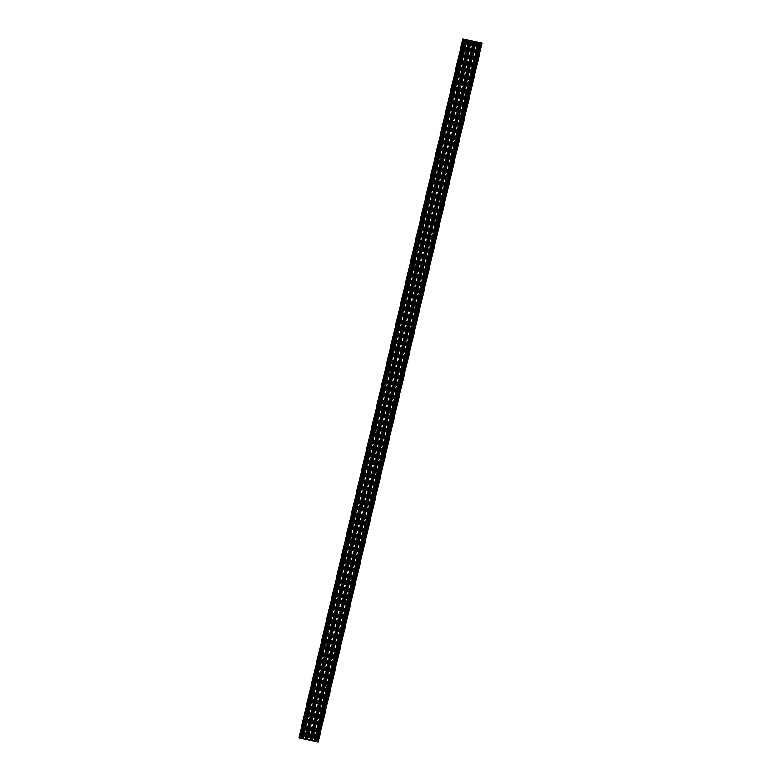 <?xml version="1.0" encoding="UTF-8"?>
<svg xmlns="http://www.w3.org/2000/svg" width="781" height="781" viewBox="0 0 781 781"><rect width="100%" height="100%" fill="white"/><g stroke="black" fill="none" stroke-linecap="round" stroke-linejoin="round"><path stroke-width="0.59" stroke-dasharray="3.9 2.93" d="M301.281 738.24L302.071 738.406L301.271 738.221L465.085 39.782M305.888 739.168L306.679 739.343L305.888 739.158L469.703 40.719M310.506 740.105L311.297 740.281L310.496 740.095L474.321 41.657M315.114 741.042L315.915 741.218L315.114 741.032L478.929 42.594M318.179 741.93L316.481 741.384L317.701 741.481L316.91 741.071L299.016 737.479M299.523 737.811L300.87 738.23L299.494 737.957M301.622 738.611L300.831 738.367L301.671 738.445M302.53 738.631L303.174 738.894L302.501 738.758M306.24 739.548L305.439 739.295L306.289 739.382M307.148 739.568L307.792 739.822L307.118 739.685M310.848 740.486L310.057 740.232L310.897 740.32M311.756 740.505L312.4 740.759L311.736 740.622M315.465 741.423L314.665 741.169L315.514 741.257M316.373 741.442L317.018 741.696L316.344 741.559M481.252 43.238L317.369 741.667M317.76 741.706L481.565 43.287L317.76 741.716M480.13 42.77L316.315 741.208L480.139 42.789M480.95 43.17L317.184 741.384L481.018 42.906M315.553 740.818L479.329 42.555L315.553 740.818M315.954 740.944L479.749 42.633L315.973 740.915M480.169 42.633L316.354 741.081L480.159 42.652M314.684 740.681L478.47 42.369L314.684 740.681M310.936 739.88L474.721 41.618L310.936 739.88M475.131 41.696L311.355 739.978M473.208 41.178L309.422 739.656M310.067 739.744L473.852 41.432L310.067 739.744M470.523 40.758L306.748 739.041M306.699 739.041L470.513 40.602L306.699 739.041M468.6 40.241L304.775 738.68L468.6 40.251M305.459 738.816L469.235 40.495L305.459 738.816M299.914 737.664L299.211 737.537L300.031 737.781L463.709 39.314M300.031 737.781L463.855 39.343L300.031 737.781M299.211 737.537L463.035 39.109L299.211 737.537M317.271 741.774L317.974 741.901L317.145 741.657L481.086 43.336M317.145 741.657L480.969 43.219L317.145 741.657M317.974 741.901L481.779 43.463L317.974 741.901M314.538 740.866L311.697 740.271L314.704 741.042L478.314 42.613L314.499 741.062M314.704 741.042L478.509 42.613L314.704 741.042M314.499 741.189L478.314 42.76L314.499 741.189M311.697 740.271L475.531 41.852L311.697 740.271M311.902 740.124L475.727 41.696L311.902 740.124M309.92 739.929L307.089 739.334L310.096 740.105L473.696 41.676M473.911 41.666L310.096 740.105L473.891 41.676M305.312 738.992L302.472 738.396L305.478 739.168L469.088 40.749L305.273 739.187M469.303 40.729L305.478 739.168L469.283 40.739M469.098 40.876L305.273 739.314L469.088 40.885M302.677 738.25L466.501 39.821L302.677 738.25M317.291 741.286L316.471 741.023L317.291 741.286L481.106 42.848M480.286 42.584L316.471 741.023L480.295 42.584M299.933 738.23L300.665 738.416L299.845 738.152L463.748 39.792M463.67 39.704L299.845 738.152L463.67 39.714M464.48 39.977L300.714 738.416M465.496 39.743L301.72 738.016L465.486 39.743M465.671 39.577L301.856 738.016M465.544 39.753L301.759 738.055M465.691 39.782L301.896 738.104M465.866 39.821L302.071 738.143M465.935 39.694L302.081 738.104L465.906 39.665M465.906 39.821L302.13 738.104M302.413 738.289L466.316 39.841M466.101 39.841L302.286 738.289M465.73 39.792L301.905 738.23M464.9 39.626L301.085 738.065M464.461 39.509L300.646 737.957M464.305 39.46L300.451 737.889M464.021 39.343L300.197 737.781M463.992 39.314L300.168 737.752L463.982 39.304M464.197 39.421L300.402 737.762M464.373 39.48L300.578 737.83M464.539 39.538L300.744 737.869M300.841 737.879L464.627 39.558L300.841 737.869M464.607 39.392L300.792 737.83M464.402 39.323L300.587 737.762M463.192 39.079L299.377 737.518M463.465 39.528L299.679 737.84M463.592 39.401L299.738 737.811M463.553 39.548L299.806 737.772M299.66 737.742L463.465 39.343L299.67 737.791M463.318 39.314L299.494 737.762M299.426 737.723L463.24 39.284L299.426 737.733M464.002 39.743L300.255 737.889M464.207 39.782L300.451 737.947M300.636 738.25L464.451 39.811L300.695 738.055M464.666 39.802L300.861 738.211M464.588 39.811L300.773 738.25M464.08 39.753L300.255 738.191M463.924 39.724L300.109 738.162M463.582 39.616L299.767 738.055L463.582 39.606M463.621 39.636L299.806 738.055M463.787 39.694L299.982 738.094M463.836 39.704L300.031 738.094L463.836 39.704M463.816 39.616L299.992 738.055M463.68 39.577L299.855 738.016M463.445 39.528L299.631 737.967M465.398 40.134L301.583 738.572M465.261 40.085L301.446 738.533M465.076 40.085L301.271 738.494M465.037 40.085L301.212 738.523M464.685 39.968L300.87 738.416M464.656 39.938L300.841 738.387L464.646 39.919M464.724 39.997L300.929 738.338M464.851 40.036L301.066 738.348M465.222 40.085L301.437 738.396M466.491 40.339L302.696 738.68M302.872 738.855L466.687 40.407L302.891 738.738M466.95 40.456L303.145 738.855M466.989 40.456L303.174 738.875L466.999 40.446M466.755 40.436L302.94 738.875M466.657 40.378L302.843 738.816M466.589 40.358L302.774 738.797M466.413 40.319L302.598 738.758M470.016 41.071L306.191 739.509M469.879 41.022L306.054 739.461M469.703 40.993L305.888 739.431M469.645 41.022L305.82 739.461M469.684 41.022L305.869 739.461L469.693 41.022M469.293 40.905L305.478 739.343M469.264 40.876L305.449 739.324M469.332 40.934L305.537 739.275M469.459 40.973L305.674 739.285M469.84 41.012L306.045 739.334M471.109 41.276L307.314 739.617M307.489 739.792L471.304 41.344L307.509 739.675M471.568 41.393L307.753 739.792L471.597 41.393M471.373 41.373L307.558 739.812M471.265 41.315L307.45 739.753M471.197 41.295L307.382 739.734M471.031 41.256L307.206 739.695M474.623 42.008L310.809 740.447M474.487 41.959L310.672 740.398M474.311 41.93L310.487 740.398M474.262 41.959L310.447 740.359M473.911 41.842L310.096 740.281M473.882 41.813L310.067 740.261L473.872 41.793M473.95 41.862L310.155 740.212M474.077 41.91L310.291 740.222M474.448 41.949L310.662 740.271M475.717 42.213L311.922 740.554M312.097 740.72L475.912 42.281L312.117 740.613M476.176 42.33L312.371 740.72M312.4 740.759L476.225 42.32L312.4 740.749M475.98 42.311L312.166 740.749M475.883 42.252L312.068 740.691M475.814 42.233L312 740.671M475.639 42.194L311.824 740.632M479.241 42.945L315.417 741.384M479.104 42.896L315.28 741.335M478.929 42.857L315.114 741.306M478.87 42.896L315.046 741.335M314.675 741.189L478.499 42.75L314.704 741.218M478.558 42.799L314.763 741.149M478.685 42.848L314.899 741.159M479.065 42.887L315.27 741.208M480.335 43.15L316.539 741.491M316.715 741.657L480.53 43.219L316.735 741.55M317.008 741.686L480.823 43.267L316.979 741.657M480.598 43.238L316.783 741.686M480.491 43.189L316.676 741.628M480.422 43.17L316.608 741.608M480.256 43.131L316.432 741.569M481.76 43.267L317.945 741.706M481.555 43.199L317.73 741.647M317.555 741.472L481.34 43.16L317.506 741.599M317.525 741.696L481.34 43.258L317.516 741.647M481.496 43.287L317.682 741.686M480.745 43.111L316.93 741.559M480.549 43.053L316.735 741.491M316.549 741.189L480.315 42.955L316.481 741.384M480.208 42.848L316.412 741.189M480.676 43.092L316.92 741.247M480.823 43.14L317.076 741.276M317.418 741.394L481.233 42.945L317.418 741.384M481.194 42.945L317.369 741.384M480.911 43.16L317.154 741.345L480.911 43.16M481.086 43.209L317.32 741.423M317.701 741.481L481.477 43.189L317.691 741.472M481.272 42.809L317.457 741.257M480.725 42.633L316.91 741.071M479.514 42.389L315.7 740.827M479.388 42.565L315.602 740.866M479.524 42.594L315.739 740.915M479.7 42.633L315.924 740.915M480.12 42.652L316.315 741.032M480.071 42.662L316.256 741.101M479.934 42.652L316.12 741.091M479.563 42.604L315.749 741.042M478.743 42.438L314.928 740.876M478.304 42.32L314.489 740.759M314.313 740.593L478.099 42.262L314.284 740.7M477.855 42.145L314.04 740.593M314.001 740.554L477.826 42.106L314.011 740.564M478.031 42.233L314.245 740.564M478.138 42.272L314.343 740.622M478.206 42.291L314.411 740.642M478.382 42.35L314.587 740.681M478.45 42.194L314.636 740.642M478.245 42.135L314.431 740.573M474.897 41.452L311.082 739.89M474.77 41.627L310.984 739.929M474.916 41.657L311.121 739.978M475.092 41.696L311.297 740.007M311.639 740.163L475.463 41.725L311.707 740.095M475.541 41.715L311.736 740.124M475.326 41.715L311.512 740.154M474.955 41.666L311.131 740.105M474.135 41.5L310.311 739.939M473.686 41.383L309.872 739.822M309.696 739.656L473.491 41.325L309.676 739.763M473.423 41.295L309.627 739.627M473.53 41.334L309.735 739.685M473.598 41.354L309.803 739.705M473.764 41.413L309.969 739.744M473.842 41.256L310.018 739.705M473.628 41.198L309.813 739.636M470.289 40.514L306.464 738.953M306.328 738.943L470.103 40.68L306.328 738.953M470.162 40.69L306.377 738.992M470.299 40.719L306.513 739.041M470.474 40.758L306.689 739.07M470.894 40.788L307.089 739.158M307.128 739.207L470.943 40.768L307.118 739.187M470.845 40.788L307.031 739.226M470.709 40.778L306.894 739.226M470.338 40.729L306.523 739.168M469.518 40.563L305.703 739.002M469.078 40.446L305.264 738.894M305.088 738.719L468.873 40.387L305.059 738.826M468.629 40.28L304.815 738.719M468.805 40.358L305.02 738.689M468.912 40.397L305.117 738.748M468.981 40.417L305.186 738.767M469.156 40.475L305.361 738.806M469.225 40.329L305.41 738.767M469.02 40.261L305.205 738.699M463.641 39.304L299.845 737.645M463.807 39.333L299.992 737.781M463.182 39.206L299.367 737.654M463.113 39.187L299.299 737.625M463.211 39.216L299.416 737.557M481.155 43.355L317.34 741.804M481.008 43.258L317.193 741.667M481.613 43.453L317.818 741.794M481.682 43.463L317.887 741.813M481.584 43.443L317.769 741.891M478.011 42.721L314.284 740.759M478.421 42.623L314.606 741.062M314.401 741.081L478.197 42.75L314.411 741.101M478.079 42.73L314.265 741.169M476.771 42.467L312.956 740.905M476.43 42.35L312.605 740.798M476.342 42.272L312.527 740.71M476.088 42.164L312.273 740.603M475.941 42.115L312.117 740.554M475.688 42.008L311.873 740.447M475.59 41.92L311.804 740.251M475.678 41.998L311.902 740.251M475.746 42.037L311.99 740.212M475.863 42.086L312.146 740.144M477.142 42.545L313.454 740.408M477.494 42.613L313.806 740.515M477.591 42.633L313.884 740.603M477.855 42.682L314.138 740.71M473.403 41.783L309.676 739.822M473.813 41.686L309.998 740.124M473.706 41.676L309.891 740.124M473.598 41.813L309.803 740.163L473.579 41.813M473.696 41.823L309.881 740.242M473.471 41.793L309.657 740.232M472.154 41.53L308.339 739.968M471.812 41.422L307.997 739.861M471.724 41.334L307.909 739.783M471.48 41.227L307.665 739.666M471.324 41.178L307.509 739.617M307.294 739.324L471.07 41.061L307.255 739.509M307.089 739.334L470.904 40.895L307.099 739.353M470.982 40.983L307.187 739.314M307.392 739.295L471.148 41.11L307.382 739.275M471.119 40.758L307.294 739.197M471.255 41.159L307.529 739.207M472.525 41.608L308.846 739.47M472.876 41.676L309.188 739.578M472.983 41.696L309.276 739.666M473.237 41.744L309.52 739.773M468.785 40.846L305.059 738.885M469.196 40.749L305.381 739.187M468.981 40.876L305.186 739.226L468.971 40.876M468.854 40.856L305.039 739.304M467.546 40.592L303.721 739.031M467.194 40.485L303.379 738.924M467.116 40.397L303.301 738.846M466.862 40.29L303.048 738.728M466.716 40.241L302.891 738.68M302.677 738.387L466.452 40.124L302.647 738.572M302.472 738.396L466.296 39.958L302.481 738.426M466.364 40.046L302.579 738.377M466.521 40.173L302.764 738.338M466.638 40.221L302.921 738.27M467.917 40.671L304.229 738.533M468.268 40.739L304.57 738.65M468.366 40.758L304.658 738.728M468.629 40.817L304.912 738.836M317.33 741.296L481.155 42.848L317.33 741.286M480.481 42.721L316.666 741.159M480.413 42.701L316.598 741.14M480.325 42.623L316.52 741.023M480.745 42.77L316.949 741.11M481.047 42.838L317.252 741.208M464.051 39.89L300.236 738.328M463.709 39.743L299.894 738.152M464.314 39.938L300.519 738.279M464.383 39.958L300.587 738.299M465.886 39.968L302.071 738.406M470.504 40.905L306.679 739.343M475.112 41.842L311.297 740.281M479.729 42.779L315.915 741.218M466.335 39.831L302.52 738.27M464.685 39.792L300.87 738.23M469.254 40.856L305.439 739.295M471.607 41.383L307.792 739.822M478.48 42.73L314.665 741.169M480.832 43.258L317.018 741.696M481.203 43.228L317.408 741.589M479.749 42.633L315.963 740.954M475.561 41.705L311.746 740.144M475.766 42.047L312.01 740.232M473.706 41.813L309.891 740.251M471.109 40.749L307.294 739.187M466.54 40.173L302.774 738.367"/><path stroke-width="1.17" d="M465.095 39.792L465.886 39.968L465.095 39.792M469.713 40.729L470.504 40.905L469.713 40.729M474.321 41.666L475.112 41.842L474.321 41.666M478.938 42.604L479.729 42.779L478.938 42.604M465.671 39.577L462.811 39.05L464.519 39.616L463.299 39.519L464.09 39.929L482.004 43.511L480.305 42.945L481.516 43.043L480.725 42.633L465.671 39.577M299.016 737.479L299.523 737.811M299.494 737.957L301.632 738.621L465.437 40.182L301.632 738.621M301.671 738.445L302.53 738.631M302.501 738.758L466.316 40.319L302.755 738.865L306.24 739.558L470.055 41.12L306.24 739.558M306.289 739.382L307.148 739.568M307.118 739.695L470.933 41.256L307.372 739.802L310.858 740.495L474.672 42.057L310.858 740.495M310.897 740.32L311.756 740.505M311.726 740.632L475.541 42.184L311.98 740.739L315.465 741.433L479.28 42.994L315.465 741.433M315.514 741.257L316.373 741.442M480.159 43.131L316.598 741.677L318.189 741.95L481.984 43.521M463.729 39.226L463.026 39.099L463.709 39.314M481.086 43.336L481.789 43.463L481.086 43.336M478.353 42.428L475.522 41.832L478.314 42.613M473.745 41.491L470.904 40.895L473.696 41.676M469.127 40.553L466.296 39.958L469.088 40.749M481.106 42.848L480.335 42.584L481.106 42.848M463.748 39.792L464.529 39.977L463.748 39.792M462.821 39.07L299.006 737.508M463.055 39.294L299.24 737.733M463.27 39.353L299.445 737.801M463.309 39.528L299.484 737.967L463.299 39.519M463.543 39.743L299.728 738.191M464.09 39.929L300.275 738.367M465.3 40.173L301.486 738.611M466.072 40.124L302.257 738.562M466.364 40.358L302.55 738.806M466.569 40.427L302.755 738.865M469.918 41.11L306.103 739.548M470.689 41.061L306.865 739.5M470.982 41.295L307.158 739.744M471.187 41.364L307.372 739.802M474.536 42.047L310.711 740.486M475.297 41.998L311.482 740.437M475.59 42.233L311.775 740.671M475.795 42.301L311.98 740.739M479.143 42.984L315.329 741.423M479.915 42.935L316.1 741.374M480.208 43.17L316.393 741.608M480.413 43.238L316.598 741.677M481.623 43.482L317.808 741.921M477.279 41.969L477.142 42.545M477.621 42.076L477.494 42.613M472.661 41.032L472.525 41.608M473.003 41.139L472.876 41.676M468.044 40.095L467.917 40.671M468.395 40.202L468.268 40.739M462.811 39.05L298.996 737.489M480.159 43.121L316.344 741.569M482.004 43.511L318.189 741.95"/></g></svg>
